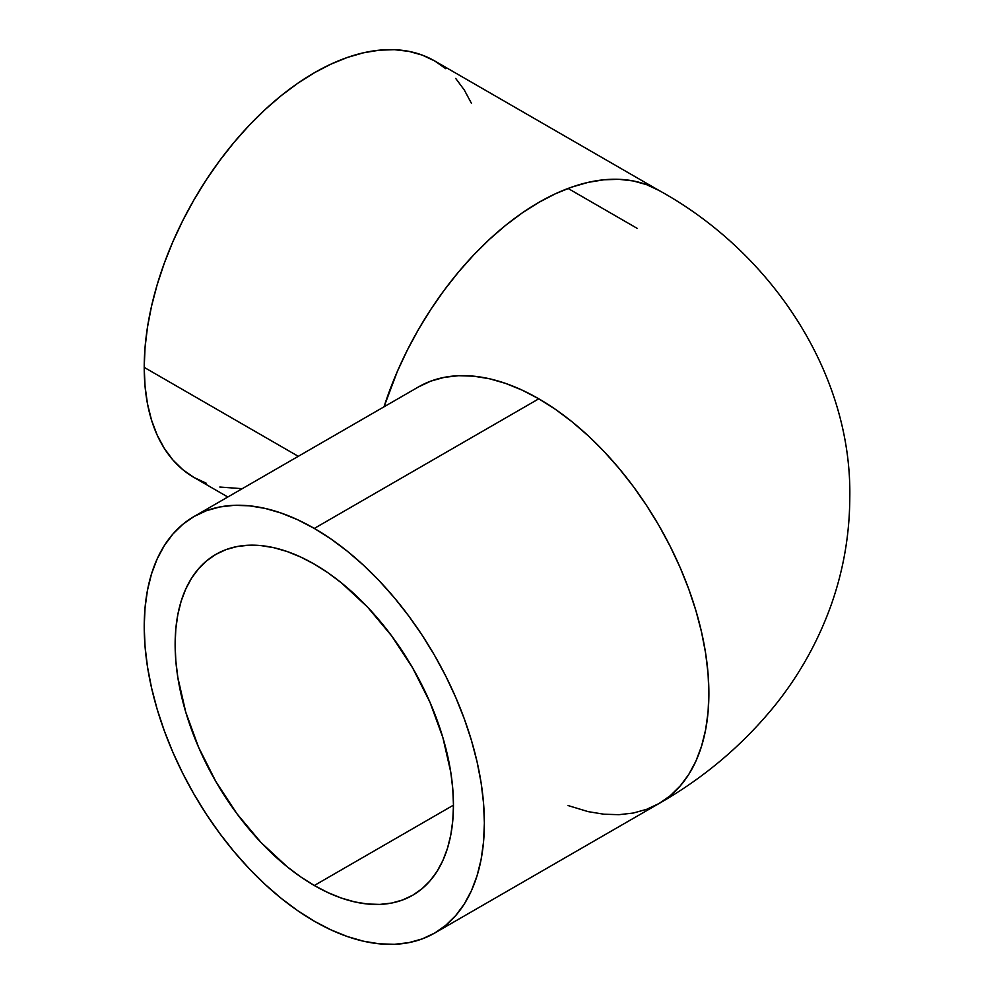<?xml version="1.0" encoding="UTF-8"?>
<svg xmlns="http://www.w3.org/2000/svg" width="994" height="994" viewBox="0 0 994 994"><rect width="100%" height="100%" fill="white"/><g stroke="black" fill="none" stroke-linecap="round" stroke-linejoin="round"><path stroke-width="1.49" d="M314.303 885.505A196.8 113.627 60 0 1 185.729 712.077A196.8 113.627 60 0 1 215.897 554.366A196.8 113.627 60 0 1 314.303 564.12L327.945 572.768L341.451 582.882L367.556 607.098L391.611 635.837L412.696 667.993L430.004 702.336L442.864 737.548L450.791 772.263L452.792 789.012L453.463 805.152L314.303 885.505L300.66 876.857L287.154 866.743L261.049 842.527L236.982 813.788L215.897 781.619L198.589 747.277L185.729 712.077L177.814 677.361L175.801 660.6L175.143 644.46L175.801 629.103L177.814 614.665L181.132 601.283L185.729 589.082L191.569 578.197L198.589 568.73L206.727 560.765L215.897 554.366L226.011 549.62L236.982 546.563L248.699 545.221L261.049 545.607L273.909 547.719L287.154 551.533L300.66 557.013L314.303 564.12A196.8 113.627 60 0 1 442.864 737.548A196.8 113.627 60 0 1 412.696 895.246L402.582 899.992L391.611 903.061L379.894 904.403L367.556 904.018L354.696 901.906L341.451 898.091L327.945 892.6L314.303 885.505L453.463 805.152L452.792 820.522L450.791 834.96L447.474 848.342L442.864 860.531L437.025 871.415L430.004 880.895L421.878 888.86L412.696 895.246A196.8 113.627 60 0 1 314.303 885.505M314.303 528.423A240.523 138.874 60 0 1 471.429 740.381A240.523 138.874 60 0 1 434.564 933.117A240.523 138.874 60 0 1 314.303 921.202A240.523 138.874 60 0 1 157.164 709.244A240.523 138.874 60 0 1 194.041 516.507A240.523 138.874 60 0 1 314.303 528.423L538.798 398.805L314.303 528.423L297.628 519.738L281.116 513.041L264.926 508.369L249.208 505.797L234.124 505.325L219.811 506.965L206.404 510.705L194.041 516.507L182.821 524.31L172.881 534.051L164.308 545.631L157.164 558.939L151.548 573.836L147.485 590.188L145.037 607.843L144.217 626.618L145.037 646.336L147.485 666.812L151.548 687.848L157.164 709.244L164.308 730.789L172.881 752.272L182.821 773.494L194.041 794.243L206.404 814.334L219.811 833.544L234.124 851.721L249.208 868.669L264.926 884.238L281.116 898.265L297.628 910.628L314.303 921.202L330.965 929.875L347.478 936.584L363.667 941.243L379.385 943.828L394.469 944.3L408.795 942.66L422.202 938.92L434.564 933.117L445.772 925.302L455.712 915.561L464.297 903.993L471.429 890.686L477.058 875.789L481.108 859.437L483.556 841.781L484.376 823.007L483.556 803.276L481.108 782.8L477.058 761.764L471.429 740.368L464.297 718.836L455.712 697.341L445.772 676.131L434.564 655.369L422.202 635.29L408.795 616.069L394.469 597.903L379.385 580.943L363.667 565.375L347.478 551.347L330.965 538.984L314.303 528.423M434.564 933.117L659.072 803.5A240.523 138.874 -120 0 0 695.937 610.763A240.523 138.874 -120 0 0 538.798 398.805L555.472 409.379L571.985 421.729L588.175 435.77L603.892 451.326L618.976 468.286L633.29 486.451L646.696 505.673L659.072 525.764L670.279 546.514L680.219 567.736L688.805 589.218L695.937 610.763L701.553 632.147L705.616 653.182L708.063 673.671L708.884 693.39L708.063 712.164L705.616 729.82L701.553 746.171L695.937 761.069L688.805 774.376L680.219 785.943L670.279 795.685L659.072 803.5L646.696 809.302L633.29 813.042L618.976 814.682L603.892 814.21L588.175 811.638L568.071 805.55M384.007 406.832A240.523 138.874 -60 0 1 659.072 190.5L646.696 184.698L633.29 180.958L618.976 179.318L603.892 179.79L588.175 182.362L571.985 187.034L555.472 193.731L538.798 202.416L522.136 212.989L505.623 225.34L489.433 239.38L473.716 254.936L458.632 271.896L444.318 290.062L430.911 309.283L418.536 329.374L407.329 350.124L397.389 371.346L384.007 406.832M445.772 68.698L434.564 60.883A240.523 138.874 120 0 0 249.208 125.331A240.523 138.874 120 0 0 144.217 367.382L298.275 456.321L144.217 367.382A240.523 138.874 120 0 0 194.041 477.493L206.404 483.295M418.536 386.89L430.911 381.087L444.318 377.347L458.632 375.707L473.716 376.179L489.433 378.751L505.623 383.423L522.136 390.12L538.798 398.805A240.523 138.874 -120 0 0 418.536 386.89L194.041 516.507M659.072 803.5C704.013 777.842 742.617 745.189 774.873 705.529C798.729 675.845 817.242 643.043 830.4 607.098C843.123 571.885 849.584 535.505 849.783 497.957C852.218 372.75 770.661 251.73 659.072 190.5L434.564 60.883L422.202 55.08L408.795 51.34L394.469 49.7L379.385 50.172L363.667 52.757L347.478 57.416L330.965 64.125L314.303 72.798L297.628 83.372L281.116 95.735L264.926 109.762L249.208 125.331L234.124 142.279L219.811 160.456L206.404 179.665L194.041 199.757L182.821 220.506L172.881 241.728L164.308 263.211L157.164 284.756L151.548 306.152L147.485 327.188L145.037 347.664L144.217 367.382L145.037 386.157L147.485 403.812L151.548 420.164L157.164 435.061L164.308 448.369L172.881 459.949L182.821 469.69L194.041 477.493L227.825 497M219.811 487.035L242.225 488.688M471.429 103.314L464.297 90.007L455.712 78.439M568.071 188.45L637.204 228.371"/></g></svg>
